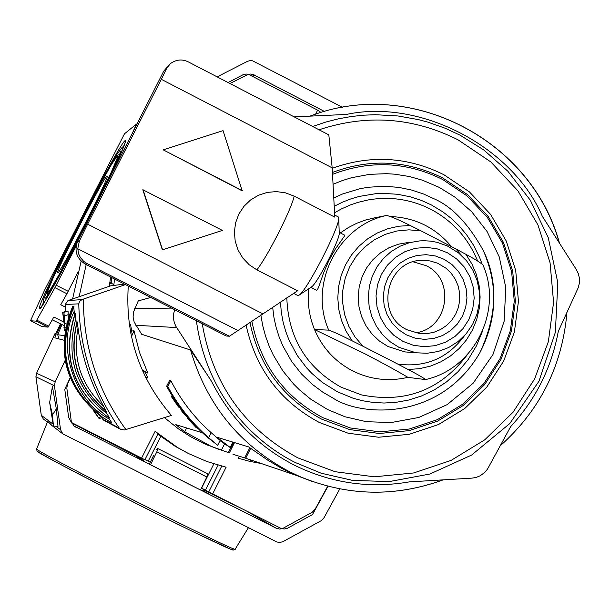 <?xml version="1.0" encoding="UTF-8"?>
<svg xmlns="http://www.w3.org/2000/svg" width="610" height="610" viewBox="0 0 610 610"><rect width="100%" height="100%" fill="white"/><g stroke="black" fill="none" stroke-linecap="round" stroke-linejoin="round"><path stroke-width="0.91" d="M76.906 243.032C54.961 284.748 42.547 306.548 39.665 308.424C33.336 311.062 118.218 144.303 125.042 140.651C127.414 138.981 121.375 153.24 106.918 183.435M327.982 486.231L312.518 514.527L287.394 528.283L284.214 529L281.019 528.39L212.638 493.932L226.112 467.222L206.92 461.518L188.52 453.558L177.571 447.511L155.123 431.346L141.589 458.102L71.423 422.471L68.671 417.469L64.767 389.34L70.127 377.811M157.807 434.19L175.329 446.398L188.353 453.474M107.017 176.076L107.238 176.084C109.968 176.282 59.994 274.081 57.805 272.83L57.775 272.838C53.421 275.682 103.662 176.969 107.017 176.076M109.373 286.296L110.562 276.986M228.071 82.541L243.504 74.496L246.188 74.023L248.88 74.489L317.627 110.158L315.591 114.177M79.147 296.719L86.185 264.557M320.677 112.225L320.479 112.629L320.677 112.225L317.627 110.158M81.145 261.179L72.582 298.984M212.638 493.932L201.468 488.084M150.281 462.273L144.951 459.612M144.883 459.742L157.99 433.832L144.883 459.742L141.589 458.102M157.99 433.832L155.123 431.346M58.964 338.916L57.706 334.715L61.907 324.733M52.254 319.838L64.34 325.709M65.422 307.12L60.748 304.741L66.925 293.753L54.931 287.653L36.196 321.142L30.508 320.761L41.861 326.518L30.508 320.761L44.721 289.91L124.501 133.773L136.495 124.066L131.516 135.092M41.861 326.518L48.06 327.158L53.84 317.025L63.722 322.042M66.925 293.753L78.057 271.976M54.931 287.653L76.036 246.265M36.646 448.876L36.752 449.067C36.203 451.835 240.142 554.665 235.185 549.13L233.775 550.022L231.037 549.374L195.017 532.675C148.169 509.891 79.59 474.923 49.982 458.735C34.29 449.783 37.736 451.415 36.996 450.889L36.646 448.876L47.733 421.327L52.269 425.81M242.086 508.778L203.061 489.754M342.568 107.375L252.563 60.809L250.016 60.649L247.561 61.297L217.145 76.86M324.482 111.47L252.792 74.351L250.207 74.039L247.668 74.58L229.985 83.532M55.685 333.723L60.42 323.986M61.061 324.306L56.684 334.089L54.976 333.624L36.554 373.259L35.914 376.767L41.289 415.296L43.264 418.91L44.591 419.924M63.829 340.189L54.839 337.833L56.067 333.777M65.095 360.487L55.182 381.814L36.554 373.259M339.8 488.892L324.055 517.699L321.317 520.635L282.849 541.718L279.883 542.45L276.879 542.015L62.815 433.855L60.565 429.745L54.443 385.81L55.182 381.814M49.646 402.447L52.429 386.587L56.326 408.929L58.003 426.359L53.436 426.131L49.646 402.447L52.475 414.937L56.326 408.929M70.272 378.154L67.542 384.01L66.818 388.09L71.301 421.403L73.97 426.016L276.177 528.222L246.417 510.959M327.715 486.162L315.134 509.182L312.328 512.164L282.743 528.473L279.693 529.068L276.177 528.222M75.594 427.099L73.97 426.016M52.475 414.937L53.436 426.131M202.65 490.57L209.215 494.207L200.591 489.914M150.51 464.797L156.823 451.789L206.798 477.012L200.537 490.021L150.51 464.797L138.18 458.392L135.877 456.951L141.939 459.955M142.313 459.208L71.835 423.119M153.232 455.174L153.339 456.013L149.389 464.103M158.005 448.655L207.911 473.848L158.005 448.655L156.823 451.789M156.511 449.471L157.403 448.327M206.798 477.012L207.911 473.848M207.278 374.792L190.533 349.995L141.657 334.28L134.162 322.034L133.087 317.139L133.46 312.145L138.264 300.882L150.723 297.474M272.639 307.12L273.959 317.566L276.162 327.532L279.128 336.926L282.75 345.695L291.488 361.204L301.515 373.991L312.137 384.216L322.82 392.177L333.205 398.208C360.335 416.317 439.619 421.876 479.841 352.793C497.203 315.469 498.347 281.363 483.272 250.481C468.335 223.611 451.796 206.325 433.657 198.616L423.515 193.988L411.887 190.106L398.719 187.369L384.033 186.248L368.021 187.278L359.625 188.772L342.408 194.049L333.769 197.93M129.381 324.924L130.555 324.711L131.722 331.009L134.025 330.765L139.492 352.382L147.788 373.053L145.157 372.268L147.91 378.032L147.002 377.224L145.622 377.285M232.989 454.305L244.702 457.904L249.879 447.633M114.566 279.029L113.773 285.442M147.91 378.032L145.912 377.178M164.403 417.598L178.539 428.937L190.732 436.76L203.58 443.409L220.103 449.867M228.338 452.582L211.113 446.322L184.723 431.788L175.802 424.659L202.482 432.818M219.996 440.687L230.793 447.923L216.893 437.225L248.659 446.924L267.531 460.024L281.423 468.251L295.949 475.259L311.748 481.259M443.035 479.872C395.15 497.287 347.54 496.235 300.204 476.715L244.702 457.904M228.323 452.62L230.71 447.892M208.658 437.713C192.005 423.165 178.387 406.123 167.811 386.587L166.637 386.26L169.565 380.472L170.823 380.64C181.063 400.549 194.521 417.903 211.19 432.703L220.134 440.428L217.679 445.292L208.658 437.713L211.19 432.703M179.98 407.419L178.654 405.581M178.547 405.787L175.787 402.371L176.054 401.837M175.787 402.371L174.208 399.054M174.094 399.275L172.859 396.942M172.744 397.171L174.91 401.235L171.555 396.797L172.096 395.722M171.555 396.797L178.562 407.076L178.882 406.435M178.562 407.076L176.328 403.301L179.874 407.625M197.594 428.289L195.185 426.535L189.092 419.985L190.183 420.397L188.848 418.879L187.59 418.407L196.298 427.77L197.671 428.144M195.185 426.535L195.497 425.917M187.59 418.407L187.888 417.82M294.188 116.876L346.495 114.428C420.374 98.454 512.652 146.88 542.374 216.375L576.389 269.666L578.28 273.516L579.302 277.695L579.309 283.429L578.272 287.592L558.303 331.352C551.562 367.738 535.687 399.489 510.677 426.611L487.558 468.998L484.836 472.331L480.253 475.739L476.303 477.386L472.109 478.126L409.279 481.892C369.172 488.747 330.772 483.128 294.066 465.026C257.725 446.154 230.222 418.277 211.563 381.41L175.947 326.426L174.353 322.759L173.507 318.855L173.446 314.851L174.59 309.651M142.557 370.781L145.157 372.268M147.788 373.053L142.13 369.797M131.447 336.575L134.025 330.765M131.722 331.009L130.761 333.174M130.555 324.711L129.617 326.518M261.576 463.577L249.909 461.404L250.679 459.879M249.909 461.404L238.35 458.262L239.318 456.356M167.811 386.587L170.823 380.64M166.637 386.26C177.167 405.703 190.716 422.669 207.301 437.156L217.679 445.292M188.284 417.941L186.965 416.371M186.874 416.546L185.821 414.975M185.631 415.349L181.963 410.736L182.169 410.347M181.963 410.736L181.551 409.531M181.445 409.729L180.285 407.838M180.186 408.037L182.077 411.712L188.2 418.117M183.069 412.81L182.161 411.125L185.135 414.861L183.229 412.49M113.856 284.656L111.714 283.444L111.111 282.239L111.775 277.603M464.546 335.599C447.832 358.222 425.597 367.731 397.85 364.117L363.003 346.267L355.02 336.956L348.836 326.335L344.658 314.752L342.629 302.59L342.82 290.261L345.214 278.175L349.736 266.722L356.232 256.299L364.498 247.248L374.243 239.86L385.146 234.392L396.843 231.007L408.944 229.833L421.06 230.885L455.762 248.85L462.243 256.185M407.884 377.338C396.927 370.857 382.6 363.011 364.902 353.8L314.524 329.537C322.377 347.86 335.05 361.623 352.542 370.842C370.255 379.611 388.7 381.776 407.884 377.338L425.452 379.572C424.141 378.223 418.346 374.853 408.052 369.477L397.85 364.117M344.414 235.147L344.597 235.887L335.378 248.994L328.897 260.508L323.597 272.853L318.694 286.99L317.589 289.376L316.628 290.223L316.132 289.963M334.676 215.063L338.222 216.893L338.695 217.968C340.372 225.662 306.693 291.222 299.052 295.148L297.733 295.492M398.841 347.281L390.125 341.73L382.569 334.646L376.423 326.266L371.917 316.887L369.187 306.822L368.341 296.429L369.408 286.052L372.344 276.048L377.056 266.768L383.37 258.533L391.079 251.617L399.908 246.265L409.562 242.643L419.711 240.897L424.072 240.729L430.599 241.133L437.042 242.307L447.328 245.937L458.674 253.036L466.658 260.935L472.918 270.291L477.211 280.714L479.361 291.793L479.292 303.086L476.989 314.142L472.559 324.505L466.17 333.762L458.079 341.547L448.617 347.548L438.163 351.505L427.122 353.274L415.959 352.771L398.841 347.281M402.92 341.341L393.724 335.218L386.099 327.181L380.442 317.619L377.026 307.021L376.027 295.919L377.498 284.87L381.364 274.439L387.434 265.137L395.394 257.443L404.842 251.739L415.303 248.316L426.26 247.332L437.149 248.842L447.427 252.761L456.593 258.899L464.172 266.936L469.799 276.483L473.192 287.051L474.183 298.115L472.719 309.125L468.876 319.526L462.845 328.813L454.923 336.499L445.506 342.225L435.067 345.679L424.125 346.701L413.222 345.229L402.92 341.341M406.214 334.783L414.991 338.1L424.278 339.358L433.611 338.489L442.509 335.546L450.531 330.673L457.286 324.116L462.426 316.209L465.704 307.333L466.955 297.954L466.109 288.522L463.219 279.51L458.423 271.381L451.957 264.526L444.149 259.303L435.38 255.964L426.1 254.675L416.767 255.514L407.854 258.442L399.802 263.299L393.023 269.856L387.853 277.779L384.559 286.669L383.301 296.079L384.155 305.541L387.06 314.569L391.887 322.713L398.376 329.568L406.214 334.783M407.167 329.812L419.741 333.586L426.924 333.639L433.984 332.252L440.626 329.491L446.604 325.458L451.674 320.311L455.647 314.257L458.362 307.531L459.711 300.394L459.65 293.128L458.179 286.014L455.35 279.327L451.27 273.341L446.116 268.286L437.675 263.223L430.088 260.927L422.189 260.363C386.183 259.944 374.273 314.912 407.167 329.812M415.303 332.824C448.167 329.362 456.127 279.357 426.024 265.609L413.245 261.85M451.4 246.516C435.441 227.568 415.143 217.572 390.507 216.542M375.989 217.579L365.786 219.943L356.827 223.245L348.318 227.599L340.365 232.936M308.797 288.721C307.265 302.819 309.171 316.422 314.524 329.537L328.737 330.132C308.294 284.229 337.909 225.631 386.519 215.46L370.4 218.7M338.702 218.113L339.236 232.959C340.388 238.51 316.986 284.062 311.512 286.929L311.367 287.02M328.737 330.132C332.831 331.474 340.632 335.042 352.145 340.837L363.003 346.267M425.452 379.572C474.183 369.012 503.334 310.559 482.914 264.938C480.771 262.788 475.099 259.242 465.887 254.317L455.762 248.85M386.519 215.46C390.751 216.359 398.65 219.707 410.21 225.502L421.06 230.885M262.597 313.7L87.611 224.167L161.314 79.315L332.183 167.857L334.783 217.129L294.173 196.153L285.556 192.867L276.429 191.593L267.256 192.394L258.495 195.231L250.58 199.966L243.924 206.363L238.845 214.095L235.605 222.78L234.377 231.983L235.208 241.232L238.075 250.069L242.81 258.038L249.2 264.755L256.901 269.872L297.619 290.764L229.436 336.232L226.219 335.996L85.164 264.031L86.978 263.543L229.436 336.232M142.824 189.74L162.359 249.887L222.398 230.412L142.824 189.74M163.244 149.862L242.193 190.838L223.054 130.647L163.244 149.862L242.498 190.732M161.314 79.315L166.583 68.518L170.259 63.737C176.107 59.467 182.146 58.865 188.376 61.923L328.82 134.863L332.183 167.857M169.435 64.507L163.701 71.195L77.478 241.728C74.115 251.068 76.677 258.503 85.164 264.031M238.045 330.589L77.767 248.758L79.414 240.935L87.611 224.167M143.037 189.626L162.588 249.833M86.978 263.543L83.722 261.377L80.322 257.428L78.644 253.89L77.767 248.758M93.208 410.332L99.117 418.597L94.68 411.597M65.377 304.497L65.59 311.428L65.377 304.497L78.774 303.841C79.819 349.446 93.33 390.888 119.316 428.167L120.49 429.28L124.493 429.966L171.425 415.418C139.4 378.299 125.019 335.172 128.291 286.029M124.448 284.077L110.677 285.838L67.923 300.593L65.369 304.306M125.477 284.596L81.984 299.586L67.923 300.593M104.485 420.641L101.733 417.736L102.884 419.383M78.774 303.841L79.582 301.416L81.984 299.586M66.711 311.062L62.655 312.381L66.696 311.062L66.757 311.481M64.561 326.983L63.943 327.181L64.614 327.242L62.647 312.381L63.905 321.714L63.974 312.381L68.061 311.054L68.221 317.192M109.975 421.914L101.466 416.721C65.003 387.083 55.449 350.361 72.803 306.555L72.575 306.571C55.243 350.308 64.79 386.976 101.199 416.577C64.79 386.984 55.251 350.315 72.582 306.571M74.458 315.065L73.719 306.533C56.272 350.552 65.872 387.464 102.533 417.286C65.88 387.487 56.272 350.567 73.719 306.525M111.912 422.943L109.403 419.085C74.313 401.319 56.402 346.51 74.245 311.291M76.395 323.994L75.152 313.281C61.572 354.989 72.033 389.279 106.544 416.15C72.033 389.279 61.572 354.989 75.16 313.273M104.92 410.362L109.579 418.071L106.819 416.295C72.262 389.386 61.793 355.043 75.396 313.281M77.234 321.897L76.997 321.889C68.236 357.803 77.966 387.617 106.178 411.338L103.593 406.291C90.112 381.822 81.587 355.706 78.027 327.928L77.234 321.897C68.465 357.864 78.202 387.724 106.46 411.475M64.95 330.231L64.34 330.17L63.943 327.181M65.514 327.227L65.369 327.966M66.49 323.033L64.233 323.765L64.851 327.265M68.259 314.653L64.187 315.972L64.233 323.765M63.974 312.381L64.187 315.972M75.876 318.504C65.438 357.102 75.793 388.837 106.933 413.725M78.027 327.928C72.361 358.733 80.886 384.849 103.593 406.291M117.417 155.642L117.799 155.863L117.211 158.135L111.256 172.241L86.872 222.223L59.635 273.676L50.386 289.445L47.328 293.357C44.05 296.811 54.328 274.531 78.164 226.516C103.57 177.784 116.655 154.162 117.417 155.642M143.228 460.992L144.067 459.345M221.735 466.139L208.727 491.927M148.192 461.221L160.697 436.501M213.858 463.867L201.597 488.153M205.478 490.135L218.09 465.14M201.506 488.107L200.598 489.914M202.482 490.867L203.389 489.06L202.489 490.875M64.195 335.66L57.706 334.715M136.594 125.119L136.175 124.905M36.813 320.151L48.686 326.175M136.495 124.066L136.991 124.326L136.503 124.089M36.196 321.142L48.06 327.158M68.213 291.328L56.219 285.221M42.471 305.061L43.226 302.918M37.629 451.408C34.495 451.019 69.776 469.608 143.48 507.169C217.32 544.189 239.059 553.377 232.128 549.16M254.248 74.938L252.365 76.219M54.443 385.81L35.914 376.767M41.289 415.296L53.116 424.163M55.914 426.253L60.565 429.745M443.165 479.864C395.234 497.303 347.578 496.25 300.204 476.715L289.544 471.721C239.669 445.285 206.66 404.712 190.533 349.995M202.245 323.757C212.623 384.239 244.503 428.944 297.878 457.874L335.065 471.705L374.311 476.807L413.641 472.963L451.087 460.405L484.797 439.787L513.109 412.154L534.642 378.901L548.359 341.676L553.583 302.308L550.06 262.757L537.959 224.945L517.875 190.762L490.775 161.894L457.98 139.781C413.122 117.341 366.808 114.001 319.03 129.777M196.382 320.768C207.453 400.717 259.136 444.614 295.324 462.532L321.188 473.215L352.519 480.383L389.188 481.603L429.882 474.023L471.606 455.06L509.724 423.607L538.966 381.235L555.359 332.343L557.822 282.781L548.268 237.709L530.326 200.225L507.81 171.174L483.738 149.938L460.085 135.184L444.949 128.153L427.77 122.107L418.376 119.606L397.987 115.969L375.531 114.71L363.598 115.183L351.268 116.51L338.611 118.782L325.709 122.084L312.678 126.476M249.963 322.393C258.93 365.924 282.765 398.139 321.47 419.055L349.621 429.577L379.351 433.489L409.157 430.622L437.561 421.136L463.142 405.536L484.645 384.59L501.001 359.374L511.424 331.123L515.389 301.248L512.713 271.229L503.517 242.536L488.259 216.611L467.679 194.727L442.791 177.998C406.855 160.194 370.064 158.348 332.427 172.462M332.206 168.322C370.384 154.566 407.61 156.694 443.866 174.704L469.441 191.906L490.585 214.385L506.262 241.026L515.702 270.504L518.454 301.348L514.382 332.038L503.677 361.067L486.871 386.976L464.782 408.494L438.498 424.537L409.31 434.282L378.68 437.233L348.135 433.214L319.205 422.41C280.097 401.334 255.727 368.89 246.082 325.061M333.052 184.273L342.34 180.568L351.589 177.708L369.614 174.346L386.572 173.675L394.533 174.17L409.302 176.503L422.463 180.202L439.291 187.4L455.373 197.396L471.743 211.792L487.07 231.51L499.285 256.985L505.797 287.623L504.119 321.317L492.956 354.547L473.055 383.324L447.13 404.651L418.78 417.476L391.147 422.562L366.282 421.685L345.046 416.782L327.524 409.501L310.772 399.207L299.342 389.752L293.692 384.125L282.849 370.895L273.196 354.89L269.063 345.839L265.548 336.125L262.757 325.801L260.813 314.928M332.526 174.346C369.988 159.98 406.649 161.673 442.517 179.416L467.115 195.955L487.451 217.572L502.526 243.192L511.615 271.534L514.26 301.203L510.341 330.719L500.047 358.627L483.875 383.553L462.632 404.239L437.355 419.657L409.295 429.028L379.839 431.857L350.468 427.991L322.659 417.598C284.085 396.721 260.478 364.559 251.838 321.104M334.211 206.279L342.523 202.146L350.895 198.883L359.214 196.428L375.356 193.751L383.034 193.385L397.392 194.254L410.248 196.786L421.563 200.484L431.392 204.945L443.028 211.99L450.973 218.136L458.872 225.631L466.49 234.614L473.512 245.189L479.567 257.382L482.106 264.061M482.533 331.138L476.433 345.9L468.175 359.557L458.095 371.642L446.604 381.845L434.198 389.988L421.35 396.035L408.486 400.091L395.966 402.341L384.056 403.027L372.923 402.417L362.668 400.762L353.335 398.307L337.376 391.78L322.187 382.295L311.855 373.404L306.784 368.059L297.2 355.416L289.01 340.052L285.716 331.375L283.109 322.088L281.317 312.267L280.447 302.011M234.522 442.608L229.284 452.978M171.54 308.096L134.642 308.683M135.816 325.29L176.633 327.562M250.725 448.22L245.7 458.186M230.161 447.473L232.875 442.105M186.652 427.976L184.723 431.788M221.316 450.302L224.556 443.889M309.971 116.136L312.32 115.298C411.925 77.844 531.31 140.308 559.202 242.734M111.714 283.444L109.64 283.734M109.792 282.43L111.111 282.239M408.441 242.452L398.513 244.168L389.066 247.706L380.426 252.944L372.885 259.715L366.702 267.767L362.096 276.841L359.221 286.624L358.184 296.773L359.008 306.944L361.677 316.788L366.091 325.961L372.1 334.158L379.496 341.089L388.021 346.518L404.773 351.894L415.959 352.771M352.145 340.837L346.053 331.146L341.562 320.593L338.779 309.453L337.787 298.008L338.603 286.548L341.219 275.369L345.55 264.755L351.497 254.972L358.909 246.272L367.586 238.884L377.315 232.982L387.838 228.719L398.902 226.203L410.21 225.502M465.887 254.317L471.926 263.985L476.379 274.5L479.124 285.587L480.108 296.978L479.292 308.378L476.707 319.503L472.414 330.079L466.513 339.831L459.162 348.516L450.538 355.92L440.862 361.844L430.378 366.145L419.352 368.714L408.052 369.477M294.173 196.153C292.747 202.672 287.653 214.712 278.884 232.28C269.864 249.902 262.536 262.437 256.901 269.872M77.478 241.728L79.414 240.935M166.583 68.518L163.701 71.195M101.336 416.63L98.484 417.568M83.349 299.121C83.501 347.281 97.676 390.758 125.874 429.554M119.316 428.167L102.831 419.299M111.371 422.654L102.8 417.423C66.094 387.594 56.478 350.62 73.947 306.517M106.178 411.338C77.966 387.617 68.236 357.803 76.997 321.882M125.37 141.916L120.605 154.055L106.872 183.518M76.913 243.024C51.08 291.008 38.956 312.541 40.542 307.6M119.491 154.536L118.027 154.948M120.612 151.288L120.635 151.196C119.773 155.489 109.93 176.595 91.103 214.514M83.456 229.535C63.661 267.729 51.026 290.604 45.544 298.153M123.83 146.339L122.526 147.048M122.137 147.338L116.8 154.536L104.935 175.154L75.404 231.358L50.111 283.505L43.615 299.457L43.371 303.704M177.571 447.511L175.329 446.398M142.61 458.621L141.779 460.26M117.913 155.039L111.538 164.364L102.19 180.873L75.991 230.793L53.467 277.169L47.13 292.693L47.473 295.385M62.815 433.855L50.645 424.545M47.428 422.089L43.264 418.91M235.185 549.13L248.4 527.749M479.841 352.793C497.196 319.243 498.339 285.144 483.272 250.481M211.113 446.322L206.881 444.881M559.5 243.199C531.821 140.506 412.116 77.737 312.32 115.298M566.957 312.442C562.283 365.809 540.033 410.271 500.223 445.826M233.615 442.334L230.793 447.931M467.382 354.654C440.45 390.194 405.17 403.622 361.539 394.922L341.127 387.22C306.411 367.716 288.301 337.925 286.814 297.84M477.645 261.034C468.251 238.213 452.719 221.011 431.049 209.405M431.003 209.382C411.079 199.302 390.103 196.153 368.074 199.95L358.055 202.337L350.735 204.808L341.31 208.978L334.554 212.745M310.879 287.34L316.415 290.185M293.623 293.379L297.825 295.537M339.213 232.341L344.665 235.155M311.512 286.929L299.052 295.148M422.189 260.363L417.797 260.798M99.125 418.597L102.526 417.476M120.49 429.287L103.738 420.237"/></g></svg>
